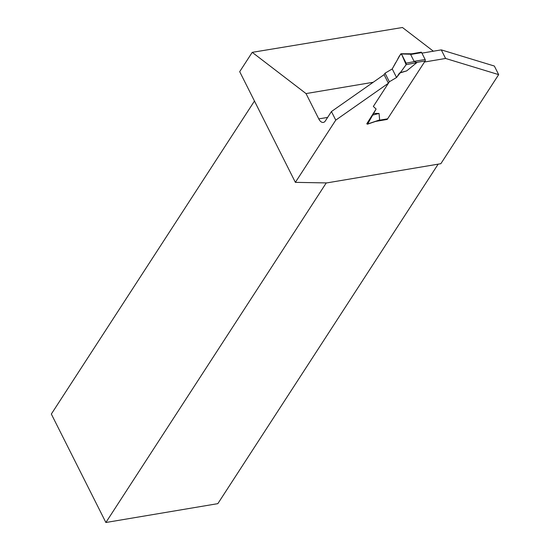 <?xml version="1.0" encoding="UTF-8"?>
<svg xmlns="http://www.w3.org/2000/svg" width="550" height="550" viewBox="0 0 550 550"><rect width="100%" height="100%" fill="white"/><g stroke="black" fill="none" stroke-linecap="round" stroke-linejoin="round"><path stroke-width="0.82" d="M387.056 118.917A1.059 0.564 -99.6 0 0 387.358 119.013A1.059 0.564 -99.6 0 0 387.612 118.828L425.164 60.961A1.059 0.564 -99.6 0 0 425.129 59.496L421.671 52.628A1.059 0.564 -99.6 0 0 421.107 52.188L411.812 53.797M421.671 52.628L410.637 54.484L414.095 61.352L416.845 62.604L406.677 70.888L399.403 73.129L400.373 72.614L406.127 64.68L416.845 62.604M410.637 54.484L412.184 53.838M327.642 117.404L318.766 118.896A8.491 4.517 -99.6 0 0 323.317 122.423A8.491 4.517 -99.6 0 0 325.359 120.917L331.437 111.547L384.079 74.656L385.034 73.191L392.239 68.936L400.73 53.948L410.781 54.23M331.437 111.547L335.754 120.134L388.396 83.236L373.333 106.453L376.111 109.024L373.333 106.453L389.352 81.771L396.557 77.516L399.403 73.129M378.716 120.368L367.4 124.211L366.781 123.777L376.111 109.024L367.627 124.004L379.644 119.927L379.053 113.451L373.264 113.41M377.857 120.615L379.644 119.927M400.73 53.948L401.569 54.175L406.106 63.188L414.473 61.566M385.034 73.191L389.352 81.771M396.557 77.516L392.239 68.936M406.106 63.188L406.127 64.68M406.677 70.888L400.373 72.614L406.127 64.68L401.569 54.175C399.101 54.649 397.588 60.376 395.505 62.934L392.239 68.936L396.557 77.516L400.373 72.614M379.053 113.451L372.852 115.026M445.596 58.465L441.279 49.878L494.347 66.034L498.664 74.621L445.596 58.465L424.476 62.019L387.221 119.433L375.567 121.433M421.933 53.137L441.279 49.878M335.754 120.134L295.371 182.359L239.697 71.665L252.237 52.346L306.027 93.583L373.23 82.266M498.664 74.621L440.853 163.701L326.734 182.923L295.371 182.359M388.396 83.236L384.079 74.656M326.274 182.882L105.882 522.5L217.841 503.649L438.158 164.154M433.386 51.212L402.456 27.5L252.237 52.346M318.766 118.896L306.027 93.583M105.882 522.5L51.336 414.047L254.471 101.035M387.035 119.068L387.221 119.433M425.129 59.496L414.095 61.352M425.164 60.961L416.501 62.418M387.612 118.828L378.95 120.285M387.358 119.013L378.132 120.567M411.861 53.79L401.053 53.735"/></g></svg>
